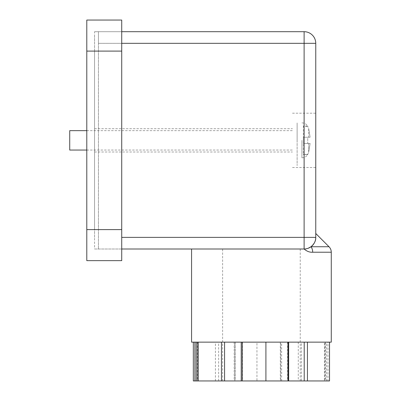 <?xml version="1.0" encoding="UTF-8"?>
<svg xmlns="http://www.w3.org/2000/svg" width="401" height="401" viewBox="0 0 401 401"><rect width="100%" height="100%" fill="white"/><g stroke="black" fill="none" stroke-linecap="round" stroke-linejoin="round"><path stroke-width="0.3" stroke-dasharray="2 1.5" d="M301.923 140.34L301.923 157.814L301.923 140.34M307.732 140.34L307.732 137.237L308.66 137.237L308.66 128.42L307.732 126.335L308.66 128.42L308.66 137.252L310.113 137.242L308.66 128.42L310.113 137.247L307.732 137.252L307.732 143.463L303.336 143.463L303.336 137.252L310.113 137.242L303.336 137.247L303.336 126.335L307.732 126.33L307.732 125.989L307.732 126.335L303.336 126.335L303.336 137.242L307.732 137.252L303.336 137.237L303.336 143.463L310.113 143.458L308.66 152.28L310.113 143.453L303.336 143.453L308.66 143.448L307.732 143.463L307.732 140.34M308.66 143.463L308.66 152.28L307.732 154.365L308.66 152.28L308.66 143.448M303.336 154.37L307.732 154.37L307.732 154.711L307.732 154.365L303.336 154.365L303.336 143.448L303.336 154.37M69.724 150.049L69.724 130.651M297.126 140.36L297.126 122.886L297.126 140.36M297.126 140.335L297.126 165.573L297.126 140.335M193.327 380.95L280.59 380.95L280.59 342.143L256.946 342.143L256.946 380.95M234.861 380.95L234.861 342.143L235.247 342.143L196.254 342.143M221.452 342.143L242.264 342.143M222.685 249.006L300.234 249.006L222.685 249.006M300.164 380.95L222.62 380.95L300.164 380.95M280.59 380.95L301.402 380.95L301.402 342.143L197.893 342.143L307.437 342.143M301.402 342.143L325.041 342.143L325.041 380.95L326.599 380.95L324.409 380.95L329.522 380.95M287.993 342.143L327.968 342.143L327.968 380.95M327.968 342.143L329.522 342.143M287.993 380.95L287.607 380.95L287.993 380.95M196.254 380.95L198.445 380.95L196.254 380.95M215.417 380.95L215.417 342.143M234.861 342.143L256.946 342.143M326.599 380.95L326.599 342.143L324.409 342.143L324.409 380.95L324.409 342.143L324.96 342.143L280.59 342.143M301.402 380.95L325.041 380.95M325.041 342.143L326.599 342.143M331.276 342.143L191.573 342.143M308.163 248.279L304.113 249.006L191.573 249.006L304.113 249.006C306.815 251.347 309.672 252.414 312.695 252.224A7.759 5.694 90 0 0 311.026 246.735C309.507 248.049 307.201 248.805 304.113 249.006L94.561 249.006L94.561 31.694L304.113 31.694A11.644 11.644 0 0 1 315.757 43.333L315.757 237.367C315.968 240.635 314.394 243.758 311.026 246.735L329.005 246.735M315.757 140.35L315.757 167.513L315.757 140.35M315.757 237.367C315.757 232.254 315.757 232.254 315.757 237.367C315.757 232.254 315.757 232.254 315.757 237.367A11.644 11.644 0 0 1 304.113 249.006A11.644 11.644 0 0 0 315.757 237.367L304.113 237.367L304.113 43.333L98.44 43.333L98.44 249.006L98.44 31.694L98.44 43.333L121.724 43.333M94.561 140.35L94.561 151.994L94.561 140.35M94.561 237.367L94.561 43.333L94.561 237.367M94.561 35.574L94.561 43.333L94.561 35.574M121.724 31.694L121.724 249.006L121.724 31.694L94.561 31.694M121.724 249.006L94.561 249.006M86.796 229.603L94.561 229.603L94.561 51.097L94.561 229.603L86.796 229.603L86.796 51.097L94.561 51.097L86.796 51.097L86.796 229.603L121.724 229.603L121.724 260.65L86.796 260.65L86.796 20.05M121.724 229.603L121.724 51.097L86.796 51.097M121.724 20.05L121.724 51.097M234.199 342.143L234.199 380.95M325.507 342.143L325.507 380.95M198.44 380.95L198.44 342.143L198.445 380.95M197.347 342.143L197.347 380.95M218.64 380.95L218.64 342.143M281.627 380.95L281.627 342.143M298.279 342.143L298.279 380.95M312.695 252.224L331.276 252.224M121.724 237.367L304.113 237.367L304.113 249.006M304.113 31.694L304.113 43.333L315.757 43.333M301.923 122.886C304.344 122.942 306.279 123.974 307.732 125.989L303.336 125.989M301.923 157.814C304.344 157.758 306.279 156.726 307.732 154.711L303.336 154.711M86.796 150.049L292.469 150.049M86.796 130.651L292.469 130.651M235.247 342.143L235.247 380.95M242.51 342.143L242.51 380.95M222.62 380.95L222.62 249.006M300.234 380.95L300.234 249.006M287.607 342.143L287.607 380.95M280.339 342.143L280.339 380.95M292.469 167.513L315.757 167.513M292.469 113.187L315.757 113.187M94.561 151.994L292.469 151.994M94.561 128.706L292.469 128.706"/><path stroke-width="0.6" d="M86.796 130.651L69.724 130.651L69.724 150.049L86.796 150.049M242.264 380.95L242.264 342.143L265.908 342.143L265.908 380.95L196.254 380.95L196.254 342.143L197.808 342.143L197.808 380.95M329.522 342.143L329.522 380.95L307.437 380.95L307.437 342.143L329.522 342.143M307.437 380.95L265.908 380.95M287.993 380.95L287.993 342.143L265.908 342.143M221.452 380.95L221.452 342.143L197.808 342.143M196.254 380.95L193.327 380.95L193.327 342.143M194.886 342.143L194.886 380.95M121.724 249.006L304.113 249.006C306.86 251.357 309.717 252.429 312.695 252.224L331.276 252.224L331.276 342.143L191.573 342.143L191.573 249.006M121.724 43.333L304.113 43.333L304.113 249.006A11.644 11.644 0 0 0 315.757 237.367C315.953 240.66 314.379 243.783 311.026 246.735L308.163 248.279M331.276 252.224C331.246 250.094 330.489 248.264 329.005 246.735L311.026 246.735A7.759 5.694 90 0 1 312.695 252.224M121.724 237.367L315.757 237.367L315.757 43.333A11.644 11.644 0 0 0 304.113 31.694L121.724 31.694M121.724 51.097L121.724 20.05L86.796 20.05L86.796 51.097L121.724 51.097L121.724 229.603L86.796 229.603L86.796 260.65L121.724 260.65L121.724 229.603M86.796 51.097L86.796 229.603M86.796 20.05L121.724 20.05M304.214 342.143L304.214 380.95M288.655 342.143L288.655 380.95M241.227 380.95L241.227 342.143M224.575 380.95L224.575 342.143M315.757 43.333L304.113 43.333L304.113 31.694M315.757 233.487L329.005 246.735"/></g></svg>
